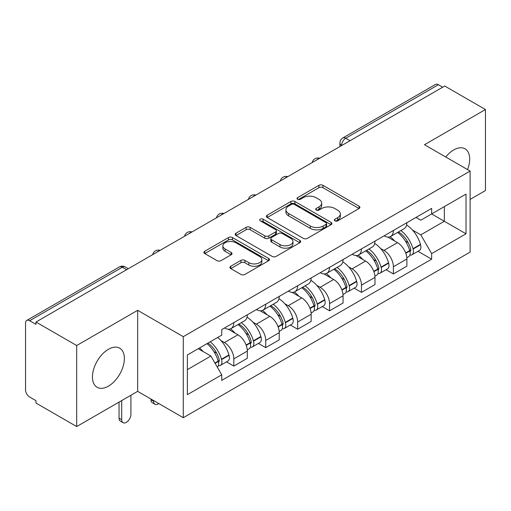 <?xml version="1.0" encoding="UTF-8"?>
<svg xmlns="http://www.w3.org/2000/svg" width="511" height="511" viewBox="0 0 511 511"><rect width="100%" height="100%" fill="white"/><g stroke="black" fill="none" stroke-linecap="round" stroke-linejoin="round"><path stroke-width="0.77" d="M334.935 220.835A1.987 1.15 0 0 0 337.745 220.835L359.08 208.514A2.842 1.642 0 0 0 359.916 207.357A2.842 1.642 0 0 0 359.08 206.195L322.939 185.327A2.842 1.642 0 0 0 318.921 185.327L297.587 197.648A1.987 1.15 0 0 0 297 198.46A1.987 1.15 0 0 0 297.587 199.271A1.987 1.15 0 0 0 300.398 199.271L303.157 197.674A9.089 5.244 0 0 1 316.009 197.674L319.024 199.411A9.089 5.244 0 0 1 321.681 203.123A9.089 5.244 0 0 1 319.024 206.834L316.258 208.431A1.987 1.15 0 0 0 315.677 209.242A1.987 1.15 0 0 0 316.258 210.053A1.987 1.15 0 0 0 319.068 210.053L321.834 208.456A9.089 5.244 0 0 1 334.686 208.456L337.694 210.193A9.089 5.244 0 0 1 340.358 213.905A9.089 5.244 0 0 1 337.694 217.616L334.935 219.213A1.987 1.15 0 0 0 334.354 220.024A1.987 1.15 0 0 0 334.935 220.835L334.935 219.213M108.409 386.163A22.567 13.03 120 0 0 123.151 366.272A22.567 13.03 120 0 0 119.689 348.189A22.567 13.03 120 0 0 108.409 349.307A22.567 13.03 120 0 0 93.66 369.191A22.567 13.03 120 0 0 97.122 387.281A22.567 13.03 120 0 0 108.409 386.163M467.559 169.601A22.567 13.03 120 0 0 465.023 148.816A22.567 13.03 120 0 0 453.742 149.934A22.567 13.03 120 0 0 445.752 157.011M230.768 266.25A2.842 1.642 0 0 0 229.931 267.413A2.842 1.642 0 0 0 230.768 268.569L240.905 274.426A2.842 1.642 0 0 0 244.922 274.426L268.62 260.744A2.842 1.642 0 0 0 269.45 259.588A2.842 1.642 0 0 0 268.62 258.425L232.473 237.558A2.842 1.642 0 0 0 228.455 237.558L204.758 251.24A2.842 1.642 0 0 0 203.927 252.396A2.842 1.642 0 0 0 204.758 253.558L217.009 260.629A2.842 1.642 0 0 0 221.027 260.629L231.164 254.772A2.842 1.642 0 0 0 232 253.616A2.842 1.642 0 0 0 231.164 252.453L225.089 248.946A7.595 4.388 0 0 1 222.866 245.848A7.595 4.388 0 0 1 227.555 241.792A7.595 4.388 0 0 1 235.833 242.744L259.633 256.484A7.595 4.388 0 0 1 261.856 259.588A7.595 4.388 0 0 1 257.167 263.638A7.595 4.388 0 0 1 248.889 262.686L244.922 260.399A2.842 1.642 0 0 0 240.905 260.399L230.768 266.25L230.768 268.569M183.283 336.666L137.663 310.33L76.695 345.525L35.981 322.026L444.736 86.033L485.45 109.533L424.488 144.734L470.107 171.07L183.283 336.666L183.283 417.698L470.107 252.102L470.107 171.07M303.355 238.369A2.842 1.642 0 0 0 307.373 238.369L331.071 224.687A2.842 1.642 0 0 0 331.901 223.531A2.842 1.642 0 0 0 331.071 222.368L294.924 201.5A2.842 1.642 0 0 0 290.906 201.5L267.215 215.182A2.842 1.642 0 0 0 266.378 216.338A2.842 1.642 0 0 0 267.215 217.501L303.355 238.369M261.076 221.263A1.987 1.15 0 0 1 263.095 221.544L263.095 219.181L299.842 240.4A2.842 1.642 0 0 1 300.672 241.556A2.842 1.642 0 0 1 299.842 242.719L276.151 256.394A2.842 1.642 0 0 1 272.133 256.394L235.986 235.526L235.986 233.208A2.842 1.642 0 0 0 235.156 234.37A2.842 1.642 0 0 0 235.986 235.526M235.986 233.208L246.13 227.357A2.842 1.642 0 0 1 250.141 227.357L264.8 235.82A2.842 1.642 0 0 0 268.818 235.82L275.544 231.937A2.842 1.642 0 0 0 276.374 230.774A2.842 1.642 0 0 0 275.544 229.618L260.284 220.803A1.987 1.15 0 0 1 259.703 219.992A1.987 1.15 0 0 1 260.929 218.932A1.987 1.15 0 0 1 263.095 219.181M76.695 345.525L76.695 426.557L35.981 403.051L35.981 400.688L29.644 397.028A5.787 3.341 -120 0 1 25.55 389.938L25.55 323.086A5.787 3.341 -120 0 1 26.751 320.435L119.427 266.934A5.787 3.341 60 0 1 122.314 267.221L29.644 320.723A5.787 3.341 -120 0 0 26.751 320.435M470.107 199.424L485.45 190.565L485.45 109.533M76.695 426.557L137.663 391.356L183.283 417.698M35.981 322.026L35.981 324.383L29.644 320.723M350.016 140.717L345.723 138.238A5.787 3.341 60 0 0 342.83 137.951L435.506 84.443A5.787 3.341 60 0 1 438.393 84.73L345.723 138.238A5.787 3.341 120 0 0 341.629 145.322L341.629 145.558M442.692 87.215L438.393 84.73M393.387 230.487A13.312 7.684 60 0 1 390.634 236.459L404.137 228.666A13.312 7.684 -120 0 0 406.89 222.687M380.574 248.48L383.978 250.447A13.312 7.684 60 0 1 393.387 266.748L406.89 258.949A13.312 7.684 -120 0 0 397.481 242.648L387.817 237.072M406.89 258.949L406.89 266.154L393.387 273.953L386.067 269.725M390.634 236.459A13.312 7.684 60 0 1 384.08 235.858M393.387 266.748L393.387 273.953M361.475 248.908A13.312 7.684 60 0 1 358.716 254.887L372.219 247.088A13.312 7.684 -120 0 0 374.978 241.115M354.149 288.153L361.475 292.375L374.978 284.582L374.978 277.377A13.312 7.684 -120 0 0 365.563 261.076L355.899 255.5M358.716 254.887A13.312 7.684 60 0 1 352.168 254.286M348.655 266.908L352.06 268.869A13.312 7.684 60 0 1 361.475 285.17L361.475 292.375M329.557 267.336A13.312 7.684 60 0 1 326.804 273.308L340.307 265.516A13.312 7.684 -120 0 0 343.06 259.543M322.237 306.574L329.557 310.803L343.06 303.01L343.06 295.805A13.312 7.684 -120 0 0 333.651 279.504L323.987 273.922M326.804 273.308A13.312 7.684 60 0 1 320.25 272.708M316.743 285.33L320.148 287.297A13.312 7.684 60 0 1 329.557 303.598L329.557 310.803M297.645 285.764A13.312 7.684 60 0 1 294.885 291.736L308.389 283.944A13.312 7.684 -120 0 0 311.148 277.965M290.325 325.002L297.645 329.231L311.148 321.432L311.148 314.227A13.312 7.684 -120 0 0 301.733 297.926L292.068 292.349M294.885 291.736A13.312 7.684 60 0 1 288.338 291.136M284.831 303.758L288.236 305.725A13.312 7.684 60 0 1 297.645 322.026L297.645 329.231M265.726 304.186A13.312 7.684 60 0 1 262.973 310.164L276.477 302.365A13.312 7.684 -120 0 0 279.23 296.393M258.406 343.43L265.726 347.652L279.23 339.86L279.23 332.655A13.312 7.684 -120 0 0 269.821 316.354L260.156 310.777M262.973 310.164A13.312 7.684 60 0 1 256.42 309.564M252.913 322.185L256.318 324.146A13.312 7.684 60 0 1 265.726 340.447L265.726 347.652M233.814 322.613A13.312 7.684 60 0 1 231.055 328.586L244.558 320.793A13.312 7.684 -120 0 0 247.318 314.821M226.494 361.852L233.814 366.08L247.318 358.288L247.318 351.083A13.312 7.684 -120 0 0 237.909 334.782L228.245 329.199M231.055 328.586A13.312 7.684 60 0 1 224.508 327.985M221.001 340.607L224.406 342.574A13.312 7.684 60 0 1 233.814 358.875L233.814 366.08M415.992 217.43L420.802 220.209L466.013 194.103L444.327 206.623L444.327 221.269L420.802 234.856L412.486 230.052M187.377 369.625L210.902 356.039L221.742 374.818L187.377 394.664L187.377 354.979L221.742 335.133L221.742 329.582L431.648 208.399L431.648 213.949L466.013 233.795L431.648 253.635L420.802 234.856M466.013 194.103L466.013 233.795M221.742 374.818L221.742 380.369L431.648 259.186L431.648 253.635M137.663 310.33L137.663 391.356M210.902 356.039L198.217 348.719M417.979 251.297L431.648 259.186M335.727 221.116L337.694 219.979A9.089 5.244 0 0 0 340.358 216.268L340.358 213.905M321.681 203.123L321.681 205.486A9.089 5.244 0 0 1 319.024 209.197L317.056 210.334M359.048 208.539L322.939 187.69A2.842 1.642 0 0 0 318.921 187.69L298.379 199.552M331.032 224.712L294.924 203.863A2.842 1.642 0 0 0 290.906 203.863L267.247 217.52M326.05 224.342A1.987 1.15 0 0 0 326.631 223.531A1.987 1.15 0 0 0 326.05 222.719L294.323 204.4A1.987 1.15 0 0 0 291.513 204.4L288.6 206.08A9.089 5.244 0 0 0 285.936 209.791A9.089 5.244 0 0 0 288.6 213.502L310.286 226.022A9.089 5.244 0 0 0 323.137 226.022L326.05 224.342L326.05 226.705A1.987 1.15 0 0 0 326.631 225.894L326.631 223.531M285.936 209.791L285.936 212.154A9.089 5.244 0 0 0 288.6 215.866L288.6 213.502M326.05 226.705L323.137 228.385A9.089 5.244 0 0 1 310.286 228.385L288.6 215.866M236.025 235.552L246.13 229.72L246.13 227.357M276.374 230.774L276.374 233.137A2.842 1.642 0 0 1 275.544 234.294L268.818 238.183A2.842 1.642 0 0 1 264.8 238.183L250.141 229.72A2.842 1.642 0 0 0 246.13 229.72M263.095 221.544L299.804 242.738M280.015 244.603A7.595 4.388 0 0 0 288.293 245.548A7.595 4.388 0 0 0 292.982 241.499A7.595 4.388 0 0 0 290.759 238.401L282.372 233.559A2.842 1.642 0 0 0 278.354 233.559L271.628 237.443A2.842 1.642 0 0 0 270.798 238.599A2.842 1.642 0 0 0 271.628 239.761L280.015 244.603L280.015 246.96A7.595 4.388 0 0 0 288.293 247.912A7.595 4.388 0 0 0 292.982 243.862L292.982 241.499M270.798 238.599L270.798 240.962A2.842 1.642 0 0 0 271.628 242.125L271.628 239.761M280.015 246.96L271.628 242.125M261.856 259.588L261.856 261.945A7.595 4.388 0 0 1 257.167 266.001A7.595 4.388 0 0 1 248.889 265.049L244.922 262.756A2.842 1.642 0 0 0 240.905 262.756L230.8 268.594M222.866 245.848L222.866 248.212A7.595 4.388 0 0 0 225.089 251.31L225.089 248.946M231.132 254.797L225.089 251.31M268.582 260.763L232.473 239.921A2.842 1.642 0 0 0 228.455 239.921L204.796 253.577M398.414 231.968A18.23 10.527 60 0 1 398.503 232.02A18.23 10.527 60 0 1 410.499 248.378L410.601 248.755A3.545 2.044 60 0 1 410.046 251.54A3.545 2.044 60 0 1 409.963 251.578M397.615 232.428A21.986 12.692 60 0 1 409.694 250.569L409.803 250.946A7.307 4.216 60 0 1 408.653 256.682L406.833 257.736M409.899 255.072A7.307 4.216 -120 0 0 411.923 254.797A7.307 4.216 -120 0 0 413.08 249.061L412.971 248.678A21.986 12.692 -120 0 0 400.886 230.538M406.615 225.025A21.986 12.692 60 0 1 420.438 244.367L420.547 244.75A7.307 4.216 60 0 1 419.39 250.486L411.923 254.797M390.117 236.714A21.986 12.692 60 0 1 394.703 241.051M405.395 241.077L408.2 242.699M366.496 250.396A18.23 10.527 60 0 1 366.585 250.447A18.23 10.527 60 0 1 378.581 266.799L378.689 267.183A3.545 2.044 60 0 1 378.127 269.961A3.545 2.044 60 0 1 378.051 270.006M365.697 250.856A21.986 12.692 60 0 1 377.782 268.997L377.891 269.374A7.307 4.216 60 0 1 376.735 275.11L374.921 276.157M377.987 273.494A7.307 4.216 -120 0 0 380.012 273.219A7.307 4.216 -120 0 0 381.161 267.483L381.059 267.106A21.986 12.692 -120 0 0 368.974 248.966M374.697 243.453A21.986 12.692 60 0 1 388.526 262.795L388.628 263.171A7.307 4.216 60 0 1 387.479 268.907L380.012 273.219M358.198 255.142A21.986 12.692 60 0 1 362.791 259.473M373.484 259.505L376.288 261.121M334.584 268.818A18.23 10.527 60 0 1 334.673 268.869A18.23 10.527 60 0 1 346.669 285.227L346.771 285.604A3.545 2.044 60 0 1 346.215 288.389A3.545 2.044 60 0 1 346.132 288.434M333.785 269.278A21.986 12.692 60 0 1 345.87 287.425L345.973 287.802A7.307 4.216 60 0 1 344.823 293.538L343.002 294.585M346.068 291.922A7.307 4.216 -120 0 0 348.093 291.647A7.307 4.216 -120 0 0 349.249 285.911L349.141 285.534A21.986 12.692 -120 0 0 337.056 267.387M342.785 261.875A21.986 12.692 60 0 1 356.608 281.222L356.716 281.599A7.307 4.216 60 0 1 355.56 287.335L348.093 291.647M326.286 273.564A21.986 12.692 60 0 1 330.879 277.901M341.565 277.933L344.369 279.549M302.665 287.246A18.23 10.527 60 0 1 302.761 287.297A18.23 10.527 60 0 1 314.75 303.655L314.859 304.032A3.545 2.044 60 0 1 314.297 306.817A3.545 2.044 60 0 1 314.22 306.856M301.867 287.706A21.986 12.692 60 0 1 313.952 305.846L314.061 306.223A7.307 4.216 60 0 1 312.904 311.959L311.09 313.013M314.156 310.349A7.307 4.216 -120 0 0 316.181 310.075A7.307 4.216 -120 0 0 317.331 304.339L317.229 303.956A21.986 12.692 -120 0 0 305.144 285.815M310.867 280.303A21.986 12.692 60 0 1 324.696 299.65L324.804 300.027A7.307 4.216 60 0 1 323.648 305.763L316.181 310.075M294.368 291.992A21.986 12.692 60 0 1 298.961 296.329M309.653 296.354L312.457 297.977M270.753 305.674A18.23 10.527 60 0 1 270.843 305.725A18.23 10.527 60 0 1 282.839 322.083L282.947 322.46A3.545 2.044 60 0 1 282.385 325.239A3.545 2.044 60 0 1 282.302 325.283M269.955 306.134A21.986 12.692 60 0 1 282.04 324.274L282.149 324.651A7.307 4.216 60 0 1 280.993 330.387L279.178 331.435M282.238 328.771A7.307 4.216 -120 0 0 284.263 328.496A7.307 4.216 -120 0 0 285.419 322.76L285.31 322.384A21.986 12.692 -120 0 0 273.225 304.243M278.955 298.731A21.986 12.692 60 0 1 292.777 318.072L292.886 318.449A7.307 4.216 60 0 1 291.73 324.185L284.263 328.496M262.456 310.42A21.986 12.692 60 0 1 267.049 314.75M277.735 314.782L280.539 316.398M238.835 324.095A18.23 10.527 60 0 1 238.931 324.153A18.23 10.527 60 0 1 250.92 340.505L251.029 340.882A3.545 2.044 60 0 1 250.467 343.667A3.545 2.044 60 0 1 250.39 343.711M153.619 400.573L153.619 401.282A6.509 3.756 120 0 0 154.967 404.258A6.509 3.756 120 0 0 158.8 403.562M154.967 404.258L152.31 402.725A6.509 3.756 -60 0 1 150.956 399.743L150.956 399.034M238.037 324.555A21.986 12.692 60 0 1 250.122 342.702L250.23 343.079A7.307 4.216 60 0 1 249.074 348.815L247.26 349.863M250.326 347.199A7.307 4.216 -120 0 0 252.351 346.924A7.307 4.216 -120 0 0 253.507 341.188L253.399 340.811A21.986 12.692 -120 0 0 241.313 322.665M247.043 317.152A21.986 12.692 60 0 1 260.865 336.5L260.974 336.877A7.307 4.216 60 0 1 259.818 342.613L252.351 346.924M230.538 328.841A21.986 12.692 60 0 1 235.13 333.178M245.823 333.21L248.627 334.826M207.907 343.124A18.23 10.527 60 0 1 219.008 358.933L219.117 359.31A3.545 2.044 60 0 1 218.555 362.095A3.545 2.044 60 0 1 218.478 362.133M121.701 400.573L121.701 419.703A6.509 3.756 120 0 0 123.049 422.686A6.509 3.756 120 0 0 128.069 420.943A6.509 3.756 120 0 0 130.912 414.389L130.912 395.252M123.049 422.686L120.392 421.153A6.509 3.756 -60 0 1 119.044 418.17L119.044 402.106M206.981 343.66A21.986 12.692 60 0 1 218.21 361.124L218.318 361.501A7.307 4.216 60 0 1 217.316 367.147M218.414 365.627A7.307 4.216 -120 0 0 220.433 365.352A7.307 4.216 -120 0 0 221.589 359.616L221.48 359.233A21.986 12.692 -120 0 0 210.251 341.77M217.718 337.458A21.986 12.692 60 0 1 228.947 354.928L229.056 355.305A7.307 4.216 60 0 1 227.9 361.041L220.433 365.352M199.514 347.972A21.986 12.692 60 0 1 203.218 351.606M213.911 351.632L216.709 353.254M341.833 145.443L341.629 145.322A5.787 3.341 0 0 1 339.936 142.959L339.936 146.536M265.726 340.447L279.23 332.655M297.645 322.026L311.148 314.227M329.557 303.598L343.06 295.805M361.475 285.17L374.978 277.377M233.814 358.875L247.318 351.083M224.406 342.574L237.909 334.782M256.318 324.146L269.821 316.354M288.236 305.725L301.733 297.926M320.148 287.297L333.651 279.504M352.06 268.869L365.563 261.076M383.978 250.447L397.481 242.648M319.177 158.525A5.787 3.341 120 0 0 316.622 160M287.259 176.953A5.787 3.341 120 0 0 284.704 178.422M255.347 195.374A5.787 3.341 120 0 0 252.792 196.85M223.428 213.802A5.787 3.341 120 0 0 220.873 215.278M191.516 232.23A5.787 3.341 120 0 0 188.961 233.699M159.598 250.652A5.787 3.341 120 0 0 157.043 252.127M126.613 269.699L122.314 267.221A5.787 3.341 120 0 1 125.208 266.934A5.787 5.787 0 0 0 119.427 266.934M337.694 219.979L337.694 217.616M316.258 210.053L316.258 208.431M319.024 209.197L319.024 206.834M297.587 199.271L297.587 197.648M318.921 187.69L318.921 185.327M322.939 187.69L322.939 185.327M359.08 208.514L359.08 206.195M267.215 217.501L267.215 215.182M290.906 203.863L290.906 201.5M294.924 203.863L294.924 201.5M331.071 224.687L331.071 222.368M310.286 228.385L310.286 226.022M323.137 228.385L323.137 226.022M250.141 229.72L250.141 227.357M264.8 238.183L264.8 235.82M268.818 238.183L268.818 235.82M275.544 234.294L275.544 231.937M299.842 242.719L299.842 240.4M240.905 262.756L240.905 260.399M244.922 262.756L244.922 260.399M248.889 265.049L248.889 262.686M231.164 254.772L231.164 252.453M204.758 253.558L204.758 251.24M228.455 239.921L228.455 237.558M232.473 239.921L232.473 237.558M268.62 260.744L268.62 258.425M405.804 253.258L409.803 250.946M413.08 249.061L420.547 244.75M412.971 248.678L420.438 244.367M409.688 250.543L410.78 249.917M405.67 252.894L409.694 250.569M373.892 271.686L377.891 269.374M381.161 267.483L388.628 263.171M381.059 267.106L388.526 262.795M377.776 268.971L378.862 268.339M373.758 271.322L377.782 268.997M341.974 290.107L345.973 287.802M349.249 285.911L356.716 281.599M349.141 285.534L356.608 281.222M345.858 287.393L346.95 286.767M341.84 289.75L345.87 287.425M310.062 308.535L314.061 306.223M317.331 304.339L324.804 300.027M317.229 303.956L324.696 299.65M309.928 308.171L315.031 305.195M278.144 326.963L282.149 324.651M285.419 322.76L292.886 318.449M285.31 322.384L292.777 318.072M278.01 326.599L283.12 323.616M150.956 399.743L153.619 401.282M246.232 345.385L250.23 343.079M253.507 341.188L260.974 336.877M253.399 340.811L260.865 336.5M250.115 342.67L251.201 342.044M246.098 345.027L250.122 342.702M119.044 418.17L121.701 419.703M215.118 363.347L218.318 361.501M221.589 359.616L229.056 355.305M221.48 359.233L228.947 354.928M218.203 361.098L219.289 360.472M214.933 363.021L218.21 361.124M319.669 158.238A5.787 5.787 0 0 0 312.24 162.53M287.75 176.665A5.787 5.787 0 0 0 280.328 180.951M255.839 195.093A5.787 5.787 0 0 0 248.41 199.379M223.92 213.515A5.787 5.787 0 0 0 216.498 217.807M192.008 231.943A5.787 5.787 0 0 0 184.58 236.229M160.09 250.371A5.787 5.787 0 0 0 152.668 254.657M128.306 268.722L125.208 266.934M342.83 137.951A5.787 5.787 0 0 0 339.936 142.959"/></g></svg>
